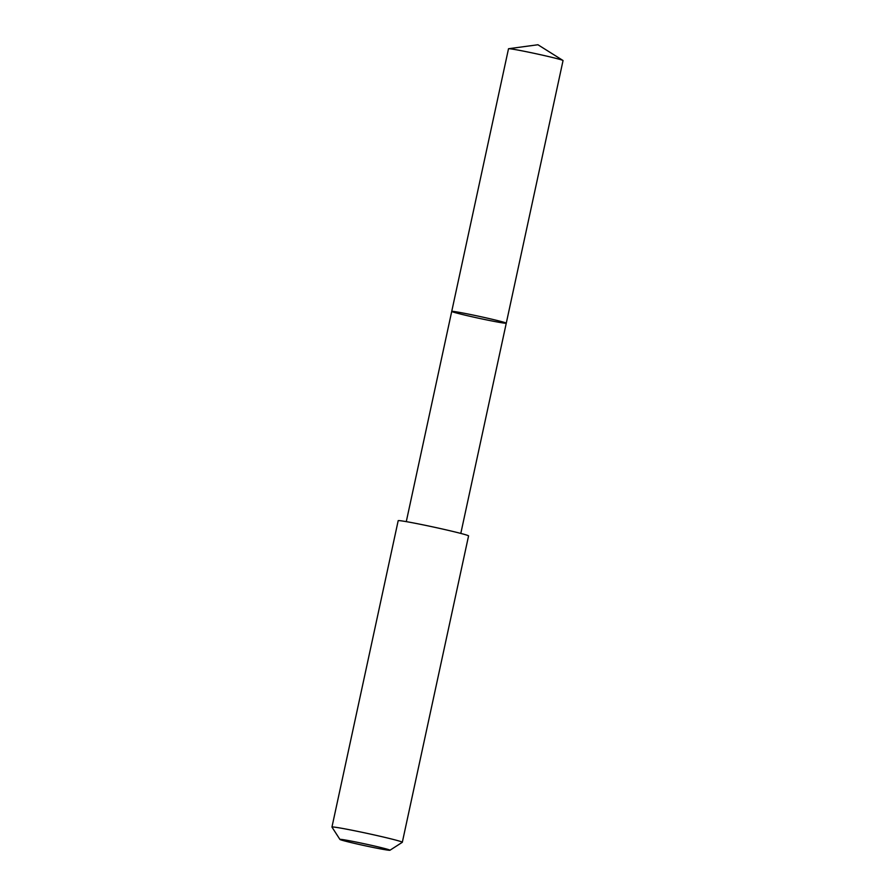 <?xml version="1.0" encoding="UTF-8"?>
<svg xmlns="http://www.w3.org/2000/svg" width="895" height="895" viewBox="0 0 895 895"><rect width="100%" height="100%" fill="white"/><g stroke="black" fill="none" stroke-linecap="round" stroke-linejoin="round"><path stroke-width="1.34" d="M478.579 316.215A27.902 0.973 12.2 0 1 506.268 323.196A27.902 0.973 12.2 0 1 478.791 318.251A27.902 0.973 12.2 0 1 451.729 311.404A27.902 0.973 12.2 0 1 478.579 316.215A27.902 0.973 12.2 0 1 506.268 323.196L563.044 60.569A27.902 0.973 -167.8 0 0 562.944 60.446A27.902 0.973 -167.8 0 0 535.355 53.588A27.902 0.973 -167.8 0 0 508.651 48.71A27.902 0.973 -167.8 0 0 508.505 48.777L451.729 311.404A27.902 0.973 12.2 0 1 478.579 316.215M389.951 850.25L402.303 842.307A36.001 1.253 -167.8 0 0 402.325 842.262L468.566 535.915A36.001 1.253 -167.8 0 0 433.639 527.077A36.001 1.253 -167.8 0 0 398.185 520.7L331.956 827.047A36.001 1.253 -167.8 0 0 331.967 827.103L339.921 839.432A25.608 0.895 -167.8 0 0 365.328 845.809A25.608 0.895 -167.8 0 0 389.951 850.25A25.608 0.895 -167.8 0 0 365.138 843.94A25.608 0.895 -167.8 0 0 339.921 839.432M402.325 842.262A36.001 1.253 -167.8 0 0 367.409 833.435A36.001 1.253 -167.8 0 0 331.956 827.047M562.944 60.446L537.929 44.75L508.651 48.71M460.802 533.42L506.268 323.196M406.285 521.628L451.729 311.404"/></g></svg>
